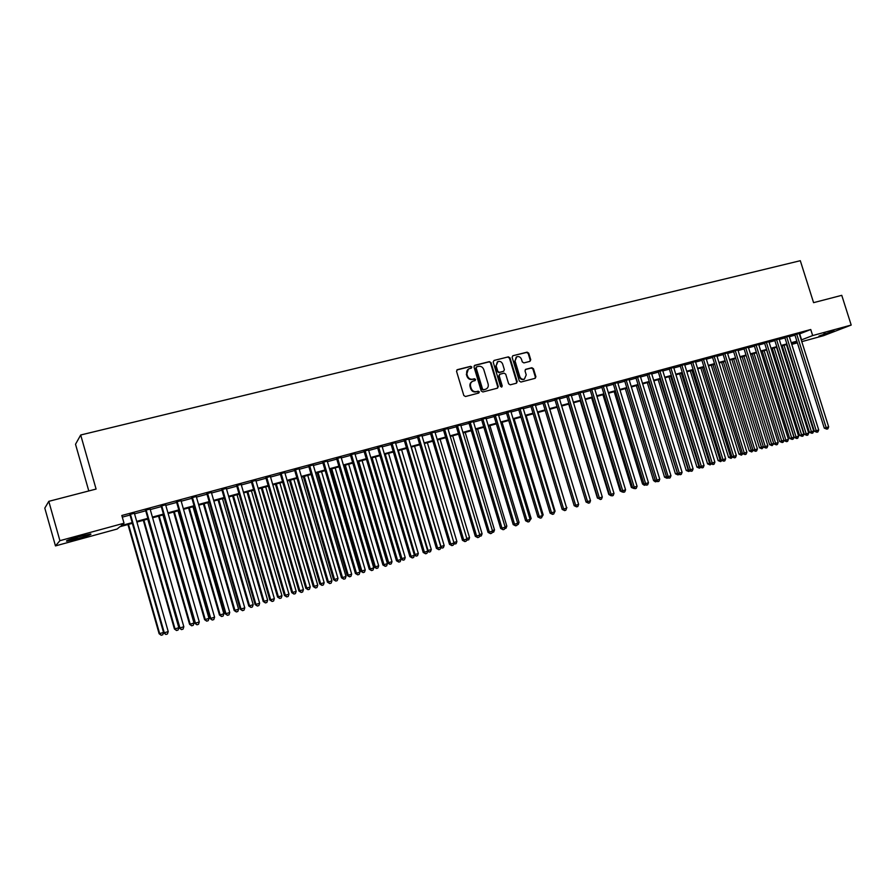 <?xml version="1.0" encoding="UTF-8"?>
<svg xmlns="http://www.w3.org/2000/svg" width="896" height="896" viewBox="0 0 896 896"><rect width="100%" height="100%" fill="white"/><g stroke="black" fill="none" stroke-linecap="round" stroke-linejoin="round"><path stroke-width="1.34" d="M471.845 367.035L470.691 366.318L457.397 369.656L456.546 371.314L463.814 395.494L465.472 396.514L478.744 393.053L479.338 391.888L478.184 391.171L476.47 391.619C473.973 391.989 472.214 390.902 471.195 388.371L470.579 386.355C470.053 383.947 470.803 382.234 472.819 381.203L475.104 380.576L475.586 379.456L474.432 378.739L472.718 379.176C470.221 379.534 468.462 378.448 467.443 375.917L466.838 373.912C466.301 371.526 467.04 369.824 469.022 368.794L471.363 368.155L471.845 367.035M471.173 368.211L471.33 367.326L470.176 366.621L456.848 369.97M478.632 393.075L478.822 392.157L476.47 391.619M474.902 380.632L475.07 379.736L472.718 379.176M818.944 336.078L834.008 330.826L818.944 336.078M77.638 538.72L66.797 541.195C65.117 540.982 69.474 539.392 79.856 536.435L90.619 533.994C92.243 534.218 87.909 535.797 77.638 538.72M529.939 361.368L530.746 359.755L528.73 353.158L527.139 352.15L512.792 355.757L512.131 357.336L519.322 381.035L520.923 382.043L535.214 378.302L535.898 376.723L533.467 368.726L531.877 367.73L525.694 369.32L525.022 370.899L526.221 374.875L524.395 379.131C522.267 379.646 520.722 378.784 519.781 376.544L515.043 360.954L516.813 356.742C518.974 356.194 520.531 357.045 521.494 359.318L522.29 361.906L523.891 362.914L529.939 361.368M132.395 523.309L119.885 526.725L117.163 529.021L55.474 545.91L44.8 508.122L48.787 501.346L96.085 489.059L80.696 434.997L800.307 260.702L813.579 302.658L841.758 295.333L851.2 325.058L823.581 335.675L801.786 341.645M48.787 501.346L59.909 540.68L124.029 523.208L121.184 525.627L132.194 522.614M799.378 333.995L810.757 329.515L121.822 515.491L124.029 523.208M810.757 329.515L812.672 335.563L851.2 325.058M491.03 362.634L489.406 361.614L474.824 365.277L473.984 366.923L481.23 390.958L482.877 391.966L497.56 388.136L498.254 386.523L491.03 362.634L488.88 361.917L474.286 365.59M494.01 360.461L508.39 356.854L510.003 357.862L517.205 381.584L516.51 383.186L510.261 384.821L508.637 383.824L505.714 374.158L504.101 373.15L499.867 374.248L499.184 375.838L502.23 385.918L501.749 387.038L500.517 386.366L493.181 362.096L494.01 360.461L508.39 356.854M134.389 513.251L129.875 514.472M150.08 509.018L145.566 510.238M165.626 504.806L161.112 506.038M181.026 500.651L176.501 501.872M196.28 496.53L191.755 497.75M211.378 492.442L206.853 493.674M226.341 488.398L221.816 489.619M241.158 484.4L236.634 485.621M255.842 480.424L251.317 481.645M270.39 476.493L265.866 477.714M284.805 472.595L280.28 473.816M299.085 468.742L294.56 469.963M313.23 464.912L308.706 466.133M327.253 461.126L322.728 462.347M341.141 457.374L336.616 458.595M354.906 453.645L350.381 454.877M368.547 449.96L364.034 451.181M382.066 446.309L377.552 447.53M395.472 442.691L390.947 443.912M408.744 439.096L404.23 440.317M421.904 435.534L417.39 436.755M434.952 432.018L430.438 433.227M447.888 428.512L443.374 429.733M460.701 425.051L456.198 426.272M473.413 421.613L468.91 422.834M486.013 418.208L481.51 419.429M498.501 414.837L493.998 416.058M510.877 411.488L506.386 412.709M523.152 408.173L518.661 409.382M535.326 404.88L530.835 406.101M547.389 401.621L542.909 402.83M559.362 398.384L554.87 399.594M571.222 395.181L566.742 396.39M582.994 392L578.514 393.21M594.653 388.842L590.184 390.051M606.234 385.717L601.754 386.926M617.702 382.614L613.234 383.824M629.082 379.534L624.624 380.744M640.371 376.488L635.914 377.698M651.571 373.464L647.114 374.662M662.67 370.462L658.224 371.661M673.691 367.483L669.245 368.682M684.611 364.526L680.176 365.725M695.453 361.603L691.018 362.802M706.205 358.691L701.77 359.89M716.867 355.813L712.443 357.011M727.451 352.946L723.027 354.144M737.901 349.888L733.533 351.31M748.362 347.301L743.949 348.488M758.699 344.501L754.286 345.699M768.947 341.723L764.546 342.922M779.117 338.968L774.715 340.178M789.208 336.235L784.818 337.445M122.293 517.138L130.032 515.043M134.557 513.822L145.723 510.798M150.248 509.578L161.269 506.598M165.794 505.378L176.669 502.432M181.182 501.211L191.912 498.31M196.437 497.09L207.01 494.222M211.534 493.002L221.973 490.179M226.498 488.958L236.802 486.17M241.326 484.949L251.485 482.194M256.01 480.973L266.022 478.262M270.547 477.042L280.437 474.365M284.962 473.144L294.717 470.501M299.242 469.28L308.862 466.67M313.387 465.45L322.885 462.885M327.41 461.664L336.773 459.122M341.298 457.901L350.538 455.403M355.062 454.182L364.179 451.707M368.704 450.486L377.709 448.056M382.222 446.835L391.104 444.427M395.618 443.206L404.387 440.832M408.901 439.611L417.547 437.282M422.061 436.061L430.595 433.742M435.109 432.522L443.531 430.248M448.034 429.027L456.355 426.776M460.858 425.566L469.056 423.349M473.558 422.128L481.656 419.933M486.158 418.723L494.144 416.562M498.646 415.341L506.531 413.202M511.034 411.992L518.806 409.886M523.309 408.666L530.981 406.594M535.472 405.384L543.054 403.323M547.546 402.114L555.027 400.086M559.507 398.877L566.888 396.883M571.368 395.674L578.659 393.702M583.139 392.482L590.33 390.544M594.81 389.334L601.91 387.408M606.379 386.198L613.39 384.306M617.848 383.096L624.77 381.226M629.227 380.016L636.059 378.168M640.517 376.97L647.259 375.144M651.717 373.934L658.37 372.131M662.816 370.933L669.39 369.152M673.837 367.954L680.322 366.195M684.757 364.997L691.163 363.272M695.598 362.062L701.915 360.36M706.35 359.162L712.589 357.47M717.013 356.272L723.173 354.603M727.597 353.416L733.667 351.77M738.091 350.571L744.094 348.947M748.507 347.76L754.432 346.158M758.834 344.96L764.68 343.381M769.093 342.182L774.861 340.626M779.262 339.438L784.963 337.893M789.354 336.706L794.976 335.182M799.221 333.525L794.842 334.734M80.696 434.997L75.522 444.259L88.794 490.952M55.474 545.91L59.909 540.68M797.395 342.843L791.773 344.378M791.582 343.773L796.51 341.846L791.414 343.246M787.024 344.445L781.323 346.002M776.933 347.2L771.165 348.779M766.752 349.978L760.917 351.579M756.504 352.778L750.59 354.402M746.178 355.6L740.174 357.246M735.762 358.445L729.68 360.114M725.267 361.312L719.107 363.003M714.683 364.213L708.445 365.915M704.021 367.125L697.704 368.85M693.269 370.059L686.874 371.806M682.427 373.016L675.954 374.786M671.507 376.006L664.944 377.798M660.498 379.008L653.845 380.834M649.387 382.043L642.656 383.891M638.198 385.101L631.378 386.971M625.307 388.629L653.587 480.581L655.189 480.133L626.898 388.192L619.998 390.074M615.53 391.294L608.53 393.21M604.061 394.43L596.96 396.368M592.491 397.589L585.301 399.56M580.821 400.781L573.541 402.774M569.061 403.995L561.68 406.011M557.2 407.232L549.718 409.282M545.238 410.502L537.656 412.574M533.176 413.806L525.493 415.901M521.002 417.122L513.229 419.25M508.726 420.482L500.853 422.632M496.35 423.864L488.365 426.048M483.874 427.269L475.776 429.486M471.274 430.718L463.075 432.958M458.573 434.179L450.262 436.453M445.76 437.685L437.338 439.981M432.824 441.213L424.301 443.554M419.787 444.786L411.141 447.138M406.627 448.381L397.869 450.766M393.355 451.998L384.474 454.429M379.96 455.661L370.966 458.125M366.453 459.357L357.325 461.843M352.811 463.086L343.571 465.606M339.046 466.838L329.683 469.403M325.17 470.635L315.672 473.222M311.147 474.466L301.538 477.086M297.013 478.33L287.258 480.995M282.733 482.227L272.854 484.926M268.33 486.158L258.317 488.902M253.792 490.134L243.634 492.912M239.109 494.144L228.827 496.955M224.302 498.198L213.864 501.043M209.339 502.275L198.766 505.165M194.242 506.408L183.523 509.331M179.01 510.574L168.134 513.542M163.621 514.774L152.6 517.787M148.086 519.019L136.909 522.066M801.259 339.965L812.672 335.563M136.718 521.382L147.885 518.336M152.398 517.104L163.419 514.091M167.944 512.859L178.808 509.891M183.333 508.659L194.051 505.725M198.576 504.493L209.149 501.603M213.674 500.371L224.101 497.526M228.626 496.294L238.918 493.483M243.443 492.251L253.602 489.474M258.126 488.242L268.139 485.509M272.664 484.266L282.542 481.566M287.067 480.334L296.822 477.68M301.336 476.437L310.957 473.816M315.482 472.584L324.979 469.986M329.493 468.754L338.856 466.2M343.381 464.968L352.621 462.437M357.146 461.205L366.262 458.718M370.776 457.486L379.77 455.034M384.294 453.79L393.165 451.371M397.678 450.139L406.448 447.742M410.962 446.51L419.597 444.158M424.11 442.926L432.645 440.597M437.158 439.365L445.57 437.069M450.083 435.837L458.382 433.563M462.896 432.342L471.094 430.102M475.597 428.87L483.683 426.664M488.186 425.432L496.171 423.248M500.662 422.027L508.547 419.877M513.038 418.645L520.822 416.517M525.314 415.296L532.986 413.202M537.477 411.97L545.059 409.909M549.539 408.677L557.021 406.638M561.501 405.418L568.882 403.402M573.362 402.181L580.642 400.187M585.122 398.966L592.312 397.006M596.781 395.786L603.882 393.848M608.35 392.627L615.35 390.712M619.819 389.491L626.73 387.61M631.198 386.389L638.019 384.53M642.477 383.309L649.219 381.472M653.666 380.251L660.318 378.437M664.765 377.227L671.328 375.435M675.774 374.214L682.259 372.456M686.694 371.235L693.09 369.488M697.525 368.278L703.842 366.554M708.277 365.344L714.504 363.642M718.939 362.432L725.088 360.752M729.512 359.554L735.582 357.896M740.006 356.686L745.998 355.051M750.411 353.842L756.336 352.229M760.738 351.019L766.584 349.429M770.986 348.23L776.754 346.651M781.155 345.453L786.845 343.896M791.246 342.698L796.869 341.163M799.714 333.906L801.595 339.875M468.317 369.174L466.838 373.912M472.214 379.467C469.717 379.826 467.958 378.739 466.928 376.208L466.334 374.192M472.147 381.55C470.243 382.626 469.549 384.317 470.075 386.635L470.579 386.355M475.955 391.888C473.469 392.269 471.71 391.182 470.68 388.651L470.075 386.635M497.381 388.181L497.728 386.803L490.504 362.936M476.75 366.8L476.168 367.954L482.53 389.032L483.672 389.749L485.878 389.144C487.917 388.125 488.667 386.411 488.13 383.992L483.795 369.611C482.776 367.091 481.029 366.005 478.554 366.352L476.75 366.8M476.235 367.102L476.168 367.954M486.002 389.099L483.157 390.018L482.003 389.312L475.653 368.245M516.32 383.242L516.656 381.864L509.466 358.165L507.853 357.157M499.632 374.371L498.658 376.13L501.704 386.198L502.23 385.918M501.525 387.094L501.704 386.198M502.69 364.146C501.715 361.861 500.125 360.998 497.941 361.57L496.149 365.803L497.818 371.336L499.442 372.344L503.675 371.258L504.358 369.667L502.69 364.146M497.336 361.906L496.149 365.803M503.373 371.414L498.915 372.635L497.291 371.627L495.622 366.094M516.23 357.067L515.043 360.954M523.846 379.411L524.395 379.131L523.846 379.411C521.718 379.926 520.173 379.064 519.232 376.835L514.506 361.245M535.013 378.37L535.338 377.003L532.907 369.018L531.317 368.021L525.325 369.555M529.894 361.39L530.186 360.058L528.181 353.461L526.59 352.453L512.938 355.712M127.938 524.518L159.118 633.73L159.678 633.629L163.531 632.442L132.35 523.32M128.486 524.373L159.678 633.629L161.224 635.264L159.118 633.73M163.531 632.442L162.77 634.782L161.224 635.264M129.797 514.203L163.71 632.901L164.293 632.789L130.368 514.046M168.224 631.568L167.44 633.976L165.872 634.458L164.293 632.789L168.224 631.568L134.31 512.982M165.872 634.458L163.71 632.901M84.874 535.136L72.195 538.686M70.795 539.146L77.302 537.499M823.973 333.57L825.082 333.211M143.315 520.318L174.418 628.992L175.022 628.88L178.83 627.704L147.728 519.12M143.898 520.162L175.022 628.88L176.534 630.515L174.418 628.992M178.83 627.704L178.058 630.034L176.534 630.515M158.547 516.163L189.571 624.299L190.21 624.176L193.984 623.011L162.96 514.954M159.163 515.984L190.21 624.176L191.699 625.8L189.571 624.299M193.984 623.011L193.211 625.33L191.699 625.8M173.634 512.042L204.579 619.651L205.251 619.517L208.992 618.352L178.058 510.832M174.294 511.851L205.251 619.517L206.73 621.141L204.579 619.651M208.992 618.352L208.219 620.67L206.73 621.141M188.586 507.954L219.453 615.048L220.158 614.902L223.866 613.749L192.998 506.744M189.28 507.763L220.158 614.902L221.614 616.515L219.453 615.048M223.866 613.749L223.093 616.056L221.614 616.515M145.488 509.958L179.312 628.062L179.939 627.939L146.093 509.802M183.826 626.741L183.042 629.126L181.485 629.608L179.939 627.939L183.826 626.741L150.013 508.738M181.485 629.608L179.312 628.062M161.034 505.758L194.768 623.269L195.429 623.134L161.683 505.59M199.282 621.947L198.498 624.322L196.952 624.803L195.429 623.134L199.282 621.947L165.547 504.538M196.952 624.803L194.768 623.269M176.422 501.603L210.078 618.531L210.773 618.386L177.117 501.413M214.592 617.198L213.797 619.573L212.274 620.043L210.773 618.386L214.592 617.198L180.947 500.382M212.274 620.043L210.078 618.531M191.677 497.482L225.232 613.827L225.971 613.67L192.394 497.291M229.746 612.506L228.962 614.858L227.45 615.328L225.971 613.67L229.746 612.506L196.202 496.261M227.45 615.328L225.232 613.827M203.392 503.91L234.181 610.49L234.92 610.322L238.594 609.19L207.816 502.701M204.12 503.709L234.92 610.322L236.354 611.946L234.181 610.49M238.594 609.19L237.821 611.486L236.354 611.946M206.774 493.405L240.251 609.179L241.024 609.011L207.536 493.192M244.765 607.846L243.97 610.198L242.48 610.658L241.024 609.011L244.765 607.846L211.299 492.184M242.48 610.658L240.251 609.179M218.064 499.901L248.774 605.965L249.547 605.797L253.187 604.666L222.488 498.691M218.826 499.688L249.547 605.797L250.958 607.41L248.774 605.965M253.187 604.666L252.414 606.962L250.958 607.41M221.738 489.362L255.125 604.565L255.931 604.386L222.533 489.138M259.638 603.232L258.843 605.573L257.365 606.043L255.931 604.386L259.638 603.232L226.262 488.141M257.365 606.043L255.125 604.565M232.602 495.925L263.234 601.485L264.04 601.306L267.646 600.186L237.026 494.715M233.408 495.701L264.04 601.306L265.429 602.918L263.234 601.485M267.646 600.186L266.874 602.47L265.429 602.918M236.555 485.352L269.853 599.995L270.704 599.805L237.395 485.128M274.378 598.674L273.582 601.003L272.115 601.462L270.704 599.805L274.378 598.674L241.091 484.131M272.115 601.462L269.853 599.995M247.005 491.994L277.558 597.05L278.41 596.859L281.971 595.75L251.429 490.784M247.845 491.758L278.41 596.859L279.765 598.461L277.558 597.05M281.971 595.75L281.198 598.024L279.765 598.461M251.238 481.387L284.446 595.47L285.331 595.269L252.112 481.152M288.971 594.149L288.176 596.467L286.72 596.915L285.331 595.269L288.971 594.149L255.774 480.166M286.72 596.915L284.446 595.47M261.285 488.085L291.749 592.648L292.634 592.446L296.173 591.349L265.709 486.875M262.147 487.85L292.634 592.446L293.978 594.059L291.749 592.648M296.173 591.349L295.389 593.611L293.978 594.059M265.787 477.456L298.906 590.99L299.824 590.778L266.694 477.21M303.43 589.669L302.635 591.976L301.19 592.424L299.824 590.778L303.43 589.669L270.312 476.235M301.19 592.424L298.906 590.99M275.43 484.221L305.816 588.291L306.734 588.078L310.24 586.992L279.854 483.011M276.326 483.974L306.734 588.078L308.056 589.68L305.816 588.291M310.24 586.992L309.456 589.254L308.056 589.68M280.202 473.558L313.242 586.555L314.182 586.331L281.142 473.312M317.755 585.222L316.949 587.53L315.526 587.966L314.182 586.331L317.755 585.222L284.726 472.338M315.526 587.966L313.242 586.555M289.442 480.39L319.76 583.979L320.701 583.755L324.173 582.68L293.866 479.181M290.371 480.144L320.701 583.755L322 585.357L319.76 583.979M324.173 582.68L323.389 584.92L322 585.357M294.482 469.706L327.432 582.154L328.406 581.918L295.445 469.437M331.946 580.832L331.139 583.117L329.728 583.565L328.406 581.918L331.946 580.832L299.006 468.485M329.728 583.565L327.432 582.154M303.341 476.594L333.57 579.701L334.544 579.466L337.982 578.402L307.754 475.395M304.293 476.336L334.544 579.466L335.832 581.067L333.57 579.701M337.982 578.402L337.198 580.642L335.832 581.067M308.627 465.875L341.488 577.797L342.507 577.55L309.635 465.606M346.002 576.464L345.206 578.749L343.806 579.186L342.507 577.55L346.002 576.464L313.152 464.654M343.806 579.186L341.488 577.797M317.106 472.842L347.267 575.456L348.264 575.21L351.68 574.157L321.53 471.632M318.091 472.562L348.264 575.21L349.53 576.811L347.267 575.456M351.68 574.157L350.885 576.386L349.53 576.811M322.65 462.09L355.421 573.485L356.462 573.227L323.68 461.81M359.934 572.152L359.139 574.426L357.75 574.862L356.462 573.227L359.934 572.152L327.174 460.869M357.75 574.862L355.421 573.485M330.747 469.112L360.83 571.256L361.861 570.998L365.243 569.957L335.171 467.902M331.766 468.832L361.861 570.998L363.104 572.6L360.83 571.256M365.243 569.957L364.459 572.174L363.104 572.6M336.549 458.338L369.23 569.195L370.306 568.938L337.602 458.046M373.744 567.874L372.938 570.136L371.56 570.562L370.306 568.938L373.744 567.874L341.062 457.117M371.56 570.562L369.23 569.195M344.277 465.416L374.27 567.09L375.334 566.832L378.683 565.79L348.69 464.206M345.318 465.125L375.334 566.832L376.555 568.422L374.27 567.09M378.683 565.79L377.899 568.008L376.555 568.422M350.314 454.619L382.906 564.962L384.014 564.693L351.4 454.317M387.419 563.629L386.613 565.891L385.258 566.317L384.014 564.693L387.419 563.629L354.827 453.398M385.258 566.317L382.906 564.962M357.683 461.754L387.598 562.968L388.696 562.688L392.011 561.669L362.096 460.544M358.758 461.451L388.696 562.688L389.894 564.278L387.598 562.968M392.011 561.669L391.227 563.864L389.894 564.278M363.955 450.934L396.469 560.762L397.6 560.482L365.075 450.632M400.982 559.429L400.176 561.68L398.821 562.094L397.6 560.482L400.982 559.429L368.469 449.714M398.821 562.094L396.469 560.762M372.075 457.822L401.923 558.589L405.216 557.57L375.379 456.915M400.814 558.869L401.923 558.589L403.11 560.179L400.814 558.869M405.216 557.57L404.432 559.765L403.11 560.179M377.474 447.272L409.898 556.595L411.062 556.304L378.627 446.97M414.411 555.262L413.605 557.502L412.261 557.928L411.062 556.304L414.411 555.262L381.998 446.051M412.261 557.928L409.898 556.595M385.269 454.216L415.05 554.523L418.309 553.515L388.55 453.32M414.254 554.725L415.05 554.523L416.214 556.114L414.389 555.184M418.309 553.515L417.525 555.699L416.214 556.114M390.88 443.654L423.214 552.474L424.402 552.171L392.056 443.341M427.728 551.141L426.91 553.37L425.589 553.784L424.402 552.171L427.728 551.141L395.394 442.434M425.589 553.784L423.214 552.474M398.35 450.643L428.053 550.502L431.29 549.494L401.61 449.747M427.571 550.626L429.206 552.082L427.638 551.365M431.29 549.494L430.494 551.678L429.206 552.082M404.152 440.07L436.408 548.374L437.629 548.072L405.362 439.746M440.922 547.053L440.104 549.27L438.794 549.685L437.629 548.072L440.922 547.053L408.677 438.85M438.794 549.685L436.408 548.374M411.32 447.093L440.944 546.504L444.158 545.507L414.546 446.208M440.765 546.549L442.086 548.083L440.731 547.546M444.158 545.507L443.363 547.68L442.086 548.083M417.323 436.509L449.49 544.32L450.733 544.006L418.555 436.173M453.992 542.998L453.186 545.216L451.886 545.619L450.733 544.006L453.992 542.998L421.837 435.288M451.886 545.619L449.49 544.32M453.846 542.506L456.904 541.565L427.37 442.702M456.904 541.565L456.109 543.726L453.712 543.76M454.843 544.118L453.958 542.864M430.371 432.981L462.459 540.31L463.725 539.986L431.626 432.645M466.95 538.978L466.144 541.184L464.856 541.587L463.725 539.986L466.95 538.978L434.885 431.76M464.856 541.587L462.459 540.31M466.805 538.496L469.549 537.645L440.093 439.23M469.549 537.645L468.754 539.795L466.581 540.008M467.499 540.187L466.85 539.269M443.307 429.486L475.306 536.323L476.605 535.987L444.584 429.139M479.808 535.002L478.99 537.197L477.714 537.6L476.605 535.987L479.808 535.002L447.81 428.277M477.714 537.6L475.306 536.323M479.662 534.509L482.082 533.758L452.704 435.792M482.082 533.758L481.286 535.909L479.326 536.278M480.043 536.301L479.573 535.618M456.12 426.026L488.04 532.381L489.362 532.034L457.43 425.667M492.542 531.048L491.725 533.243L490.459 533.635L489.362 532.034L492.542 531.048L460.634 424.805M490.459 533.635L488.04 532.381M492.397 530.566L494.514 529.917L465.203 432.376M494.514 529.917L493.718 532.056L491.971 532.56M468.832 422.587L500.662 528.461L502.018 528.114L470.176 422.229M505.165 527.139L504.347 529.323L503.093 529.715L502.018 528.114L505.165 527.139L473.334 421.378M503.093 529.715L500.662 528.461M505.019 526.658L506.834 526.098L477.602 428.982M506.834 526.098L506.038 528.226L504.594 528.662M481.432 419.182L513.184 524.586L514.55 524.227L482.798 418.813M517.675 523.264L516.858 525.437L515.614 525.818L514.55 524.227L517.675 523.264L485.934 417.973M515.614 525.818L513.184 524.586M517.53 522.782L519.042 522.312L489.888 425.622M519.042 522.312L518.246 524.44L517.104 524.798M493.92 415.811L525.594 520.744L526.982 520.374L495.309 415.442M530.074 519.411L529.267 521.584L528.024 521.965L526.982 520.374L530.074 519.411L498.422 414.59M528.024 521.965L525.594 520.744M529.939 518.941L531.16 518.56L502.085 422.296M531.16 518.56L529.502 520.946M506.307 412.462L537.891 516.925L539.314 516.555L507.718 412.082M542.371 515.603L541.565 517.765L540.333 518.146L539.314 516.555L542.371 515.603L510.81 411.253M540.333 518.146L537.891 516.925M542.237 515.133L543.166 514.842L514.17 418.992M543.166 514.842L541.8 517.126M518.582 409.147L550.088 513.15L551.533 512.77L520.016 408.755M554.568 511.829L553.75 513.979L552.541 514.349L551.533 512.77L554.568 511.829L523.085 407.938M552.541 514.349L550.088 513.15M554.422 511.358L555.072 511.157L526.154 415.722M555.072 511.157L553.997 513.341M530.757 405.854L562.173 509.398L563.64 509.018L532.224 405.462M566.653 508.077L565.846 510.216L564.637 510.597L563.64 509.018L566.653 508.077L535.248 404.645M564.637 510.597L562.173 509.398M566.518 507.606L538.037 412.474M566.093 509.589L566.888 507.494M542.83 402.595L574.168 505.68L575.658 505.288L544.309 402.192M578.637 504.358L577.83 506.498L576.632 506.867L575.658 505.288L578.637 504.358L547.322 401.386M576.632 506.867L574.168 505.68M578.502 503.899L549.819 409.248M554.803 399.358L586.051 502.006L587.563 501.603L556.304 398.955M590.52 500.685L589.714 502.802L588.526 503.171L587.563 501.603L590.52 500.685L559.283 398.149M588.526 503.171L586.051 502.006M557.133 407.254L585.917 501.536M566.675 396.155L597.845 498.344L599.368 497.941L568.198 395.741M602.314 497.034L601.496 499.15L600.32 499.509L599.368 497.941L602.314 497.034L571.155 394.946M600.32 499.509L597.699 497.896M568.725 404.085L597.363 497.986M578.435 392.974L609.526 494.726L611.083 494.312L579.981 392.56M613.995 493.405L613.178 495.522L612.013 495.88L611.083 494.312L613.995 493.405L582.915 391.765M612.013 495.88L609.526 494.726M580.227 400.949L608.798 494.446L609.392 494.29M610.859 495.667L608.798 494.446M590.117 389.816L621.118 491.131L622.698 490.706L591.674 389.402M625.576 489.821L624.758 491.915L623.605 492.274L622.698 490.706L625.576 489.821L594.586 388.606M623.605 492.274L621.118 491.131M591.64 397.824L620.133 490.941L620.984 490.706M622.462 492.083L620.133 490.941M601.686 386.691L632.61 487.57L634.211 487.144L603.277 386.266M637.067 486.259L636.25 488.354L635.107 488.701L634.211 487.144L637.067 486.259L606.155 385.482M635.107 488.701L632.61 487.57M602.952 394.733L631.366 487.458L632.486 487.155M633.965 488.522L631.366 487.458M613.166 383.589L644.011 484.042L645.624 483.605L614.768 383.152M648.469 482.72L647.651 484.814L646.509 485.162L645.624 483.605L648.469 482.72L617.635 382.379M646.509 485.162L644.011 484.042M614.174 391.664L642.522 484.008L643.888 483.638M645.355 484.982L644.336 485.274L642.522 484.008M644.963 485.106L644.594 484.445M624.557 380.509L655.312 480.536L656.947 480.088L626.181 380.072M659.77 479.214L658.952 481.298L657.821 481.645L656.947 480.088L659.77 479.214L629.014 379.31M657.821 481.645L655.312 480.536M656.656 481.466L655.39 481.835L653.587 480.581M656.029 481.667L655.446 480.626M635.846 377.462L666.523 477.064L668.181 476.616L637.493 377.014M670.97 475.742L670.152 477.814L669.043 478.162L668.181 476.616L670.97 475.742L640.304 376.253M669.043 478.162L666.523 477.064M636.35 385.605L664.552 477.176L666.411 476.661M637.952 385.168L667.005 478.262L664.552 477.176M667.867 477.994L667.005 478.262M647.046 374.438L677.645 473.614L679.314 473.155L648.704 373.99M682.091 472.304L681.274 474.365L680.165 474.712L679.314 473.155L682.091 472.304L651.493 373.229M680.165 474.712L677.645 473.614M647.304 382.614L675.438 473.805L677.522 473.222M648.928 382.178L677.902 474.88L675.438 473.805M678.978 474.533L677.902 474.88M658.157 371.437L688.677 470.198L690.368 469.739L659.837 370.978M693.112 468.888L692.294 470.938L691.197 471.285L690.368 469.739L693.112 468.888L662.603 370.227M691.197 471.285L688.677 470.198M658.179 379.646L686.235 470.467L688.554 469.806M659.814 379.198L688.699 471.52L686.235 470.467M689.853 471.005L688.699 471.52M669.166 368.458L699.619 466.805L701.322 466.334L670.869 367.998M704.043 465.494L703.226 467.544L702.139 467.88L701.322 466.334L704.043 465.494L673.613 367.259M702.139 467.88L699.619 466.805M668.965 376.701L696.954 467.141L699.496 466.413M670.622 376.242L699.418 468.194L696.954 467.141M700.627 467.499L699.418 468.194M680.098 365.501L710.472 463.445L712.197 462.974L681.822 365.042M714.896 462.134L714.078 464.173L712.992 464.509L712.197 462.974L714.896 462.134L684.544 364.302M712.992 464.509L710.472 463.445M679.661 373.778L707.571 463.848L710.349 463.053M681.33 373.318L710.046 464.901L707.571 463.848M711.323 464.027L710.046 464.901M690.939 362.578L721.235 460.107L722.971 459.626L692.686 362.107M725.659 458.797L724.842 460.835L723.766 461.171L722.971 459.626L725.659 458.797L695.386 361.379M723.766 461.171L721.235 460.107M690.278 370.877L718.122 460.589L721.112 459.715M691.97 370.418L720.597 461.619L718.122 460.589M721.93 460.578L720.597 461.619M701.702 359.666L731.909 456.792L733.667 456.31L703.45 359.195M736.333 455.493L735.515 457.52L734.451 457.845L733.667 456.31L736.333 455.493L706.138 358.467M734.451 457.845L731.909 456.792M700.806 367.998L728.582 457.352L731.786 456.411M702.509 367.528L731.058 458.371L728.582 457.352M732.458 457.173L731.058 458.371M712.376 356.787L742.504 453.51L744.274 453.029L714.146 356.306M746.917 452.211L746.099 454.227L745.046 454.552L744.274 453.029L746.917 452.211L716.8 355.589M745.046 454.552L742.504 453.51M711.256 365.142L738.954 454.138L742.381 453.13M712.981 364.672L741.44 455.157L738.954 454.138M742.896 453.779L741.44 455.157M722.96 353.92L753.01 450.262L754.802 449.758L724.741 353.438M757.422 448.952L756.605 450.968L755.552 451.293L754.802 449.758L757.422 448.952L727.384 352.733M755.552 451.293L753.01 450.262M721.627 362.309L749.258 450.946L752.886 449.87M723.363 361.838L751.744 451.954L749.258 450.946M753.256 450.43L751.744 451.954M733.454 351.086L763.437 447.026L765.24 446.533L735.258 350.594M767.838 445.726L767.021 447.731L765.979 448.056L765.24 446.533L767.838 445.726L737.878 349.888M765.979 448.056L763.437 447.026M731.909 359.498L759.472 447.776L763.314 446.645M733.667 359.016L761.97 448.784L759.472 447.776M763.538 447.093L761.97 448.784M743.882 348.275L773.774 443.822L775.6 443.318L745.696 347.782M778.176 442.523L777.358 444.517L776.328 444.842L775.6 443.318L778.176 442.523L748.294 347.077M776.328 444.842L773.774 443.822M742.123 356.709L769.619 444.64L773.662 443.442M743.893 356.227L772.106 445.637L769.619 444.64M773.752 443.755L772.106 445.637M754.219 345.475L784.034 440.642L785.87 440.138L756.056 344.982M788.435 439.342L787.618 441.336L786.587 441.65L785.87 440.138L788.435 439.342L758.632 344.288M786.587 441.65L784.034 440.642M752.248 353.942L779.677 441.515L783.922 440.261M754.04 353.461L782.174 442.512L779.677 441.515M783.944 440.328L783.171 442.198L782.174 442.512M764.478 342.709L794.214 437.483L796.074 436.968L766.326 342.205M798.605 436.184L797.787 438.178L796.779 438.491L796.074 436.968L798.605 436.184L768.88 341.51M796.779 438.491L794.214 437.483M762.306 351.198L789.656 438.424L791.459 437.931L793.946 437.158L766.606 350.022M764.098 350.706L792.154 439.41L789.656 438.424M793.946 437.158L793.15 439.096L792.154 439.41M774.659 339.965L804.317 434.358L806.187 433.832L776.518 339.45M808.707 433.059L807.89 435.042L806.882 435.344L806.187 433.832L808.707 433.059L779.05 338.766M806.882 435.344L804.317 434.358M772.274 348.466L799.568 435.355L803.858 434.09L776.574 347.301M774.099 347.973L802.066 436.33L799.568 435.355M803.858 434.09L803.051 436.027L802.066 436.33M784.75 337.243L814.341 431.245L816.222 430.73L786.632 336.717M818.72 429.957L817.902 431.928L816.906 432.23L816.222 430.73L818.72 429.957L789.152 336.034M816.906 432.23L814.341 431.245M782.174 345.766L809.402 432.309L813.68 431.043L786.475 344.59M784.011 345.262L811.899 433.283L809.402 432.309M813.68 431.043L812.885 432.981L811.899 433.283M794.774 334.533L824.286 428.165L826.179 427.638L796.667 334.006M828.666 426.866L827.848 428.837L826.851 429.139L826.179 427.638L828.666 426.866L799.165 333.334M826.851 429.139L824.286 428.165M531.317 368.021L531.877 367.73M532.907 369.018L533.467 368.726M535.338 377.003L535.898 376.723M530.186 360.058L530.746 359.755"/></g></svg>
